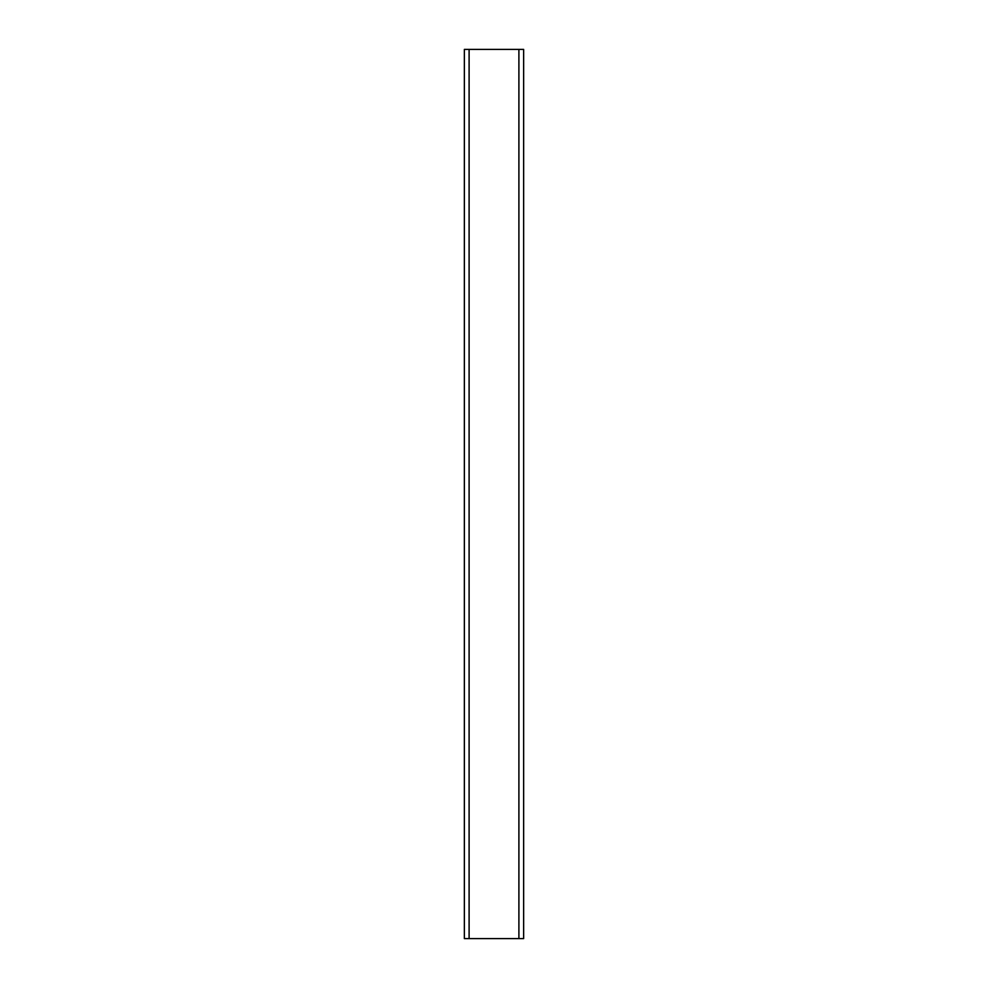 <?xml version="1.0" encoding="UTF-8"?>
<svg xmlns="http://www.w3.org/2000/svg" width="988" height="988" viewBox="0 0 988 988"><rect width="100%" height="100%" fill="white"/><g stroke="black" fill="none" stroke-linecap="round" stroke-linejoin="round"><path stroke-width="1.48" d="M523.64 938.6L523.64 49.4L464.36 49.4L464.36 938.6L523.64 938.6M518.898 938.6L518.898 49.4M469.102 938.6L469.102 49.4"/></g></svg>

